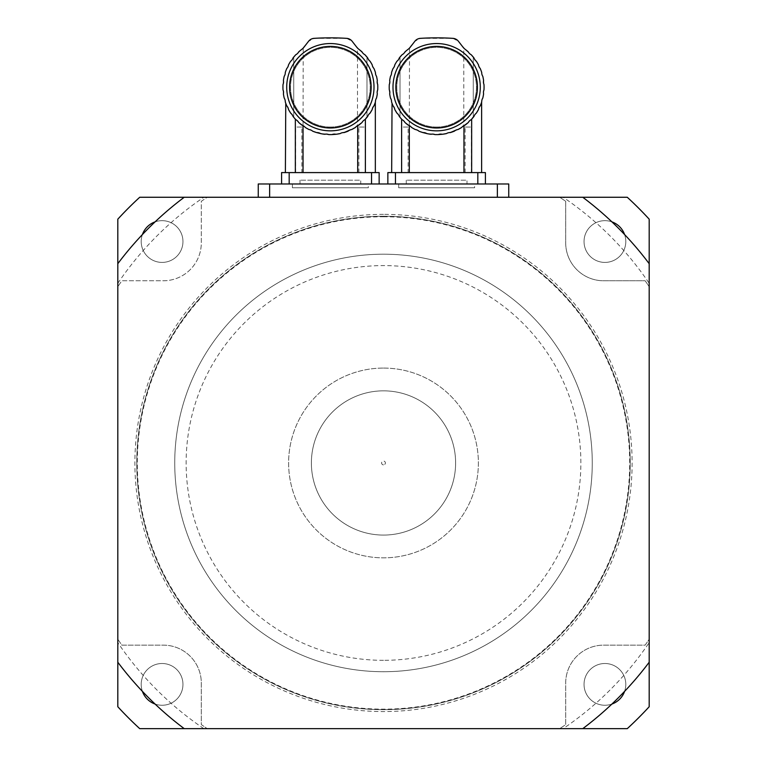 <?xml version="1.0" encoding="UTF-8"?>
<svg xmlns="http://www.w3.org/2000/svg" width="767" height="767" viewBox="0 0 767 767"><rect width="100%" height="100%" fill="white"/><g stroke="black" fill="none" stroke-linecap="round" stroke-linejoin="round"><path stroke-width="0.58" stroke-dasharray="3.83 2.88" d="M458.493 129.268L454.361 131.176L461.734 127.427L468.34 122.452L476.297 113.19A47.42 47.42 0 0 0 478.493 109.489A6.472 6.472 0 0 1 480.209 105.904L478.493 109.489A47.42 47.42 0 0 1 476.297 113.19L473.977 116.411A47.42 47.42 0 0 1 473.268 117.303A47.42 47.42 0 0 0 473.977 116.411A6.472 6.472 0 0 1 476.297 113.19L471.178 119.681L461.676 127.466M473.977 116.411A6.472 6.472 0 0 1 476.297 113.19L478.493 109.489A6.472 6.472 0 0 1 480.209 105.904L478.493 109.489L480.209 105.904C482.06 101.158 482.06 101.158 480.209 105.904L481.724 101.877A47.42 47.42 0 0 1 480.209 105.904L481.225 103.344M468.34 51.926L465.176 49.318L473.977 57.966A47.42 47.42 0 0 0 473.268 57.074A47.42 47.42 0 0 1 473.977 57.966A6.472 6.472 0 0 0 476.297 61.187A6.472 6.472 0 0 1 473.977 57.966L476.297 61.187A47.42 47.42 0 0 1 478.493 64.888L476.297 61.187A47.42 47.42 0 0 1 478.493 64.888A6.472 6.472 0 0 0 480.209 68.474A6.472 6.472 0 0 1 478.493 64.888L480.209 68.474A47.42 47.42 0 0 1 481.724 72.501L480.209 68.474A47.42 47.42 0 0 1 481.724 72.501A6.472 6.472 0 0 0 482.798 76.316A6.472 6.472 0 0 1 481.724 72.501L482.798 76.316A47.42 47.42 0 0 1 483.593 80.545L482.798 76.316A47.42 47.42 0 0 1 483.593 80.545A6.472 6.472 0 0 0 483.987 84.504A6.472 6.472 0 0 1 483.593 80.545L483.987 84.504A47.42 47.42 0 0 1 483.987 89.873L483.987 84.504A47.42 47.42 0 0 1 483.987 89.873A6.472 6.472 0 0 0 483.593 93.833A6.472 6.472 0 0 1 483.987 89.873L483.593 93.833A47.42 47.42 0 0 1 482.798 98.061L481.724 101.877A6.472 6.472 0 0 1 482.798 98.061L483.593 93.833A47.42 47.42 0 0 1 482.798 98.061A6.472 6.472 0 0 0 481.724 101.877A47.42 47.42 0 0 1 480.209 105.904M401.85 172.594L401.85 127.054L408.13 127.054L408.13 172.594L465.147 172.594L465.147 127.054L471.427 127.054L471.427 172.594L481.618 172.594L408.13 172.594M465.176 49.318C463.326 47.717 463.326 47.717 465.176 49.318C463.326 47.717 463.326 47.717 465.176 49.318L458.417 41.265L452.885 38.35L420.393 38.35L414.861 41.265L408.102 49.318C409.942 47.717 409.942 47.717 408.102 49.318L399.291 57.966A6.472 6.472 0 0 1 396.98 61.187L394.784 64.888A6.472 6.472 0 0 1 393.068 68.474A47.42 47.42 0 0 0 391.553 72.501A6.472 6.472 0 0 1 390.48 76.316A47.42 47.42 0 0 0 389.684 80.545A6.472 6.472 0 0 1 389.291 84.504A47.42 47.42 0 0 0 389.291 89.873A6.472 6.472 0 0 1 389.684 93.833A47.42 47.42 0 0 0 390.48 98.061A6.472 6.472 0 0 1 391.553 101.877A47.42 47.42 0 0 0 393.068 105.904L394.784 109.489A47.42 47.42 0 0 0 396.98 113.19L399.291 116.411A47.42 47.42 0 0 0 400.01 117.303A47.42 47.42 0 0 1 399.291 116.411A6.472 6.472 0 0 0 396.98 113.19A47.42 47.42 0 0 1 394.784 109.489A6.472 6.472 0 0 0 393.068 105.904A47.42 47.42 0 0 1 391.553 101.877L390.48 98.061A47.42 47.42 0 0 1 389.684 93.833L389.291 89.873A47.42 47.42 0 0 1 389.291 84.504L389.684 80.545A47.42 47.42 0 0 1 390.48 76.316L391.553 72.501A47.42 47.42 0 0 1 393.068 68.474L394.784 64.888A6.472 6.472 0 0 1 393.068 68.474L391.553 72.501A6.472 6.472 0 0 1 390.48 76.316L389.684 80.545A6.472 6.472 0 0 1 389.291 84.504L389.291 89.873A6.472 6.472 0 0 1 389.684 93.833L390.48 98.061A6.472 6.472 0 0 1 391.553 101.877L393.068 105.904A6.472 6.472 0 0 1 394.784 109.489L396.98 113.19A6.472 6.472 0 0 1 399.291 116.411L400.652 118.08M393.068 105.904L392.042 103.305M404.688 122.03L402.1 119.681L403.624 120.745M402.1 119.681L411.543 127.427L409.319 125.596L415.292 129.537L420.364 131.732M413.461 128.559L411.543 127.427M422.972 132.595L426.816 133.583L422.972 132.595M431.064 134.283L426.816 133.583L433.067 134.12M436.634 134.608L438.254 134.58L436.634 134.608M438.254 134.58L442.214 134.283L438.254 134.58M450.306 132.595L454.361 131.176L442.214 134.283M399.291 57.966A47.42 47.42 0 0 1 400.01 57.074A47.42 47.42 0 0 0 399.291 57.966L396.98 61.187A6.472 6.472 0 0 0 399.291 57.966M394.784 64.888A47.42 47.42 0 0 1 396.98 61.187A47.42 47.42 0 0 0 394.784 64.888M436.634 43.537A43.652 43.652 0 0 0 398.84 109.01A43.652 43.652 0 0 0 474.437 109.01A43.652 43.652 0 0 0 436.634 43.537A43.652 43.652 0 0 1 480.286 87.189A43.652 43.652 0 0 1 436.634 130.841A43.652 43.652 0 0 1 392.992 87.189A43.652 43.652 0 0 1 436.634 43.537M404.938 122.452L408.265 125.184M409.501 48.072L409.319 125.596M413.068 128.338L413.586 128.626M428.552 133.918L429.127 134.014M457.985 129.537L456.087 130.054M471.178 119.681L463.776 125.673L463.776 48.072M463.958 125.596L461.734 127.427M436.634 127.044A39.855 39.855 0 0 0 471.149 67.266A39.855 39.855 0 0 0 402.129 67.266A39.855 39.855 0 0 0 436.634 127.044A39.855 39.855 0 0 0 471.149 67.266A39.855 39.855 0 0 0 402.129 67.266A39.855 39.855 0 0 0 436.634 127.044M436.634 130.841A43.652 43.652 0 0 1 398.84 65.368A43.652 43.652 0 0 1 474.437 65.368A43.652 43.652 0 0 1 436.634 130.841M436.634 127.993A40.804 40.804 0 0 0 471.973 66.787A40.804 40.804 0 0 0 401.304 66.787A40.804 40.804 0 0 0 436.634 127.993M485.415 183.984L477.822 183.984L485.415 183.984L485.415 172.594L387.862 172.594L387.862 183.984L395.456 183.984L387.862 183.984M477.822 172.594L477.822 183.984L395.456 183.984L395.456 172.594M477.822 183.984L395.456 183.984M465.147 172.594L471.427 172.594M467.007 183.984L406.27 183.984L467.007 183.984L467.007 180.187L406.27 180.187L467.007 180.187M465.147 127.054L471.427 127.054M408.13 127.054L401.85 127.054M352.216 129.268L348.084 131.176L355.457 127.427L362.062 122.452L370.02 113.19A47.42 47.42 0 0 0 372.216 109.489A6.472 6.472 0 0 1 373.932 105.904L372.216 109.489A47.42 47.42 0 0 1 370.02 113.19L367.709 116.411A47.42 47.42 0 0 1 366.99 117.303A47.42 47.42 0 0 0 367.709 116.411A6.472 6.472 0 0 1 370.02 113.19L364.9 119.681L355.399 127.466M367.709 116.411A6.472 6.472 0 0 1 370.02 113.19L372.216 109.489A6.472 6.472 0 0 1 373.932 105.904L372.216 109.489L373.932 105.904C375.782 101.158 375.782 101.158 373.932 105.904L375.447 101.877A47.42 47.42 0 0 1 373.932 105.904L374.948 103.344M362.062 51.926L358.898 49.318L367.709 57.966A47.42 47.42 0 0 0 366.99 57.074A47.42 47.42 0 0 1 367.709 57.966A6.472 6.472 0 0 0 370.02 61.187A6.472 6.472 0 0 1 367.709 57.966L370.02 61.187A47.42 47.42 0 0 1 372.216 64.888L370.02 61.187A47.42 47.42 0 0 1 372.216 64.888A6.472 6.472 0 0 0 373.932 68.474A6.472 6.472 0 0 1 372.216 64.888L373.932 68.474A47.42 47.42 0 0 1 375.447 72.501L373.932 68.474A47.42 47.42 0 0 1 375.447 72.501A6.472 6.472 0 0 0 376.52 76.316A6.472 6.472 0 0 1 375.447 72.501L376.52 76.316A47.42 47.42 0 0 1 377.316 80.545L376.52 76.316A47.42 47.42 0 0 1 377.316 80.545A6.472 6.472 0 0 0 377.709 84.504A6.472 6.472 0 0 1 377.316 80.545L377.709 84.504A47.42 47.42 0 0 1 377.709 89.873L377.709 84.504A47.42 47.42 0 0 1 377.709 89.873A6.472 6.472 0 0 0 377.316 93.833A6.472 6.472 0 0 1 377.709 89.873L377.316 93.833A47.42 47.42 0 0 1 376.52 98.061L375.447 101.877A6.472 6.472 0 0 1 376.52 98.061L377.316 93.833A47.42 47.42 0 0 1 376.52 98.061A6.472 6.472 0 0 0 375.447 101.877A47.42 47.42 0 0 1 373.932 105.904M295.573 172.594L295.573 127.054L301.853 127.054L301.853 172.594L358.87 172.594L358.87 127.054L365.15 127.054L365.15 172.594L375.341 172.594L301.853 172.594M358.898 49.318C357.058 47.717 357.058 47.717 358.898 49.318C357.058 47.717 357.058 47.717 358.898 49.318L352.139 41.265L346.607 38.35L314.115 38.35L308.583 41.265L301.824 49.318C303.674 47.717 303.674 47.717 301.824 49.318L293.023 57.966A6.472 6.472 0 0 1 290.703 61.187L288.507 64.888A6.472 6.472 0 0 1 286.791 68.474A47.42 47.42 0 0 0 285.276 72.501A6.472 6.472 0 0 1 284.202 76.316A47.42 47.42 0 0 0 283.406 80.545A6.472 6.472 0 0 1 283.013 84.504A47.42 47.42 0 0 0 283.013 89.873A6.472 6.472 0 0 1 283.406 93.833A47.42 47.42 0 0 0 284.202 98.061A6.472 6.472 0 0 1 285.276 101.877A47.42 47.42 0 0 0 286.791 105.904L288.507 109.489A47.42 47.42 0 0 0 290.703 113.19L293.023 116.411A47.42 47.42 0 0 0 293.732 117.303A47.42 47.42 0 0 1 293.023 116.411A6.472 6.472 0 0 0 290.703 113.19A47.42 47.42 0 0 1 288.507 109.489A6.472 6.472 0 0 0 286.791 105.904A47.42 47.42 0 0 1 285.276 101.877L284.202 98.061A47.42 47.42 0 0 1 283.406 93.833L283.013 89.873A47.42 47.42 0 0 1 283.013 84.504L283.406 80.545A47.42 47.42 0 0 1 284.202 76.316L285.276 72.501A47.42 47.42 0 0 1 286.791 68.474L288.507 64.888A6.472 6.472 0 0 1 286.791 68.474L285.276 72.501A6.472 6.472 0 0 1 284.202 76.316L283.406 80.545A6.472 6.472 0 0 1 283.013 84.504L283.013 89.873A6.472 6.472 0 0 1 283.406 93.833L284.202 98.061A6.472 6.472 0 0 1 285.276 101.877L286.791 105.904A6.472 6.472 0 0 1 288.507 109.489L290.703 113.19A6.472 6.472 0 0 1 293.023 116.411L294.384 118.08M286.791 105.904L285.765 103.305M298.421 122.03L295.822 119.681L297.347 120.745M295.822 119.681L305.266 127.427L303.042 125.596L309.015 129.537L314.087 131.732M307.183 128.559L305.266 127.427M316.694 132.595L320.539 133.583L316.694 132.595M324.786 134.283L320.539 133.583L326.79 134.12M330.366 134.608L328.746 134.58L330.366 134.608M331.977 134.58L335.936 134.283L331.977 134.58M344.028 132.595L348.084 131.176L335.936 134.283M293.023 57.966A47.42 47.42 0 0 1 293.732 57.074A47.42 47.42 0 0 0 293.023 57.966L290.703 61.187A6.472 6.472 0 0 0 293.023 57.966M288.507 64.888A47.42 47.42 0 0 1 290.703 61.187A47.42 47.42 0 0 0 288.507 64.888M330.366 43.537A43.652 43.652 0 0 0 292.563 109.01A43.652 43.652 0 0 0 368.16 109.01A43.652 43.652 0 0 0 330.366 43.537A43.652 43.652 0 0 1 374.008 87.189A43.652 43.652 0 0 1 330.366 130.841A43.652 43.652 0 0 1 286.714 87.189A43.652 43.652 0 0 1 330.366 43.537M298.66 122.452L301.987 125.184M303.224 48.072L303.042 125.596M306.79 128.338L307.308 128.626M322.274 133.918L322.849 134.014M351.708 129.537L349.81 130.054M364.9 119.681L357.499 125.673L357.499 48.072M357.681 125.596L355.457 127.427M330.366 127.044A39.855 39.855 0 0 0 364.871 67.266A39.855 39.855 0 0 0 295.851 67.266A39.855 39.855 0 0 0 330.366 127.044A39.855 39.855 0 0 0 364.871 67.266A39.855 39.855 0 0 0 295.851 67.266A39.855 39.855 0 0 0 330.366 127.044M330.366 130.841A43.652 43.652 0 0 1 292.563 65.368A43.652 43.652 0 0 1 368.16 65.368A43.652 43.652 0 0 1 330.366 130.841M330.366 127.993A40.804 40.804 0 0 0 365.696 66.787A40.804 40.804 0 0 0 295.027 66.787A40.804 40.804 0 0 0 330.366 127.993M379.138 183.984L371.544 183.984L379.138 183.984L379.138 172.594L281.585 172.594L281.585 183.984L289.178 183.984L281.585 183.984M371.544 172.594L371.544 183.984L289.178 183.984L289.178 172.594M371.544 183.984L289.178 183.984M358.87 172.594L365.15 172.594M360.73 183.984L299.993 183.984L360.73 183.984L360.73 180.187L299.993 180.187L360.73 180.187M358.87 127.054L365.15 127.054M301.853 127.054L295.573 127.054M117.811 263.695L117.811 286.724L117.811 263.695A332.111 332.111 0 0 1 184.233 197.263L207.263 197.263A318.832 318.832 0 0 0 201.309 201.309L201.309 242.813A37.957 37.957 0 0 1 163.352 280.77L121.848 280.77A318.832 318.832 0 0 0 117.811 286.724A318.832 318.832 0 0 1 121.848 280.77L163.352 280.77A37.957 37.957 0 0 0 201.309 242.813L201.309 201.309A318.832 318.832 0 0 1 207.263 197.263L184.233 197.263M117.811 219.18L117.811 706.733A360.576 360.576 0 0 0 139.728 728.65L627.272 728.65A360.576 360.576 0 0 0 649.189 706.733L649.189 219.18A360.576 360.576 0 0 0 627.272 197.263L139.728 197.263A360.576 360.576 0 0 0 117.811 219.18M117.811 662.228L117.811 639.199L117.811 662.228A332.111 332.111 0 0 0 184.233 728.65L207.263 728.65L184.233 728.65M508.751 197.263L508.751 183.984L497.371 183.984L508.751 183.984L508.751 197.263L508.751 183.984L269.629 183.984L269.629 197.263L508.751 197.263L258.249 197.263L269.629 197.263L258.249 197.263L269.629 197.263L269.629 183.984L258.249 183.984L269.629 183.984L258.249 183.984L258.249 197.263M649.189 283.311L649.189 286.724A318.832 318.832 0 0 0 645.152 280.77L603.648 280.77A37.957 37.957 0 0 1 565.691 242.813L565.691 201.309A318.832 318.832 0 0 0 559.737 197.263L563.151 197.263A320.731 320.731 0 0 1 649.189 283.311L649.189 286.724A318.832 318.832 0 0 0 645.152 280.77L603.648 280.77A37.957 37.957 0 0 1 565.691 242.813L565.691 201.309A318.832 318.832 0 0 0 559.737 197.263L563.151 197.263M649.189 642.612L649.189 639.199A318.832 318.832 0 0 1 645.152 645.143L603.648 645.143A37.957 37.957 0 0 0 565.691 683.1L565.691 724.604A318.832 318.832 0 0 1 559.737 728.65A318.832 318.832 0 0 0 565.691 724.604L565.691 683.1A37.957 37.957 0 0 1 603.648 645.143L645.152 645.143A318.832 318.832 0 0 0 649.189 639.199L649.189 642.612A320.731 320.731 0 0 1 563.151 728.65L582.767 728.65L563.151 728.65M117.811 283.311A320.731 320.731 0 0 1 203.849 197.263M203.849 728.65A320.731 320.731 0 0 1 117.811 642.612M117.811 639.199A318.832 318.832 0 0 0 121.848 645.143L163.352 645.143A37.957 37.957 0 0 1 201.309 683.1L201.309 724.604A318.832 318.832 0 0 0 207.263 728.65A318.832 318.832 0 0 1 201.309 724.604L201.309 683.1A37.957 37.957 0 0 0 163.352 645.143L121.848 645.143A318.832 318.832 0 0 1 117.811 639.199M142.413 691.383A20.872 20.872 0 0 1 162.077 663.503A20.872 20.872 0 0 1 180.159 694.816A20.872 20.872 0 0 1 144.004 694.816A20.872 20.872 0 0 1 162.077 663.503A20.872 20.872 0 0 1 182.651 687.932A20.872 20.872 0 0 1 155.078 704.048M155.078 221.874A20.872 20.872 0 0 1 182.651 237.981A20.872 20.872 0 0 1 162.077 262.41A20.872 20.872 0 0 1 141.205 241.538A20.872 20.872 0 0 1 162.077 220.666A20.872 20.872 0 0 1 182.958 241.538A20.872 20.872 0 0 1 162.077 262.41A20.872 20.872 0 0 1 142.413 234.539M624.587 234.539A20.872 20.872 0 0 1 608.471 262.113A20.872 20.872 0 0 1 584.042 241.538A20.872 20.872 0 0 1 604.923 220.666A20.872 20.872 0 0 1 625.795 241.538A20.872 20.872 0 0 1 604.923 262.41A20.872 20.872 0 0 1 584.042 241.538A20.872 20.872 0 0 1 611.922 221.874M611.922 704.048A20.872 20.872 0 0 1 584.042 684.375A20.872 20.872 0 0 1 604.923 663.503A20.872 20.872 0 0 1 622.996 694.816A20.872 20.872 0 0 1 586.841 694.816A20.872 20.872 0 0 1 604.923 663.503A20.872 20.872 0 0 1 624.587 691.383M383.5 216.754A246.207 246.207 0 0 1 596.716 586.065A246.207 246.207 0 0 1 170.284 586.065A246.207 246.207 0 0 1 383.5 216.754M383.5 671.719A208.758 208.758 0 0 0 564.291 358.582A208.758 208.758 0 0 0 202.709 358.582A208.758 208.758 0 0 0 383.5 671.719A208.758 208.758 0 0 0 564.291 358.582A208.758 208.758 0 0 0 202.709 358.582A208.758 208.758 0 0 0 383.5 671.719A208.758 208.758 0 0 0 564.291 358.582A208.758 208.758 0 0 0 202.709 358.582A208.758 208.758 0 0 0 383.5 671.719M383.5 216.246A246.715 246.715 0 0 0 169.843 586.314A246.715 246.715 0 0 0 597.157 586.314A246.715 246.715 0 0 0 383.5 216.246A246.715 246.715 0 0 1 597.157 586.314A246.715 246.715 0 0 1 169.843 586.314A246.715 246.715 0 0 1 383.5 216.246A246.715 246.715 0 0 1 597.157 586.314A246.715 246.715 0 0 1 169.843 586.314A246.715 246.715 0 0 1 383.5 216.246M383.5 368.074A94.887 94.887 0 0 1 465.674 510.4A94.887 94.887 0 0 1 301.326 510.4A94.887 94.887 0 0 1 383.5 368.074A94.887 94.887 0 0 1 465.674 510.4A94.887 94.887 0 0 1 301.326 510.4A94.887 94.887 0 0 1 383.5 368.074M383.5 390.844A72.117 72.117 0 0 1 445.953 499.02A72.117 72.117 0 0 1 321.047 499.02A72.117 72.117 0 0 1 383.5 390.844A72.117 72.117 0 0 1 445.953 499.02A72.117 72.117 0 0 1 321.047 499.02A72.117 72.117 0 0 1 383.5 390.844M649.189 263.695A332.111 332.111 0 0 0 582.767 197.263M582.767 728.65A332.111 332.111 0 0 0 649.189 662.228M497.371 183.984L269.629 183.984L497.371 183.984L497.371 197.263M474.591 183.984L398.687 183.984L474.591 183.984L474.591 187.781L398.687 187.781L474.591 187.781M368.313 183.984L292.409 183.984L368.313 183.984L368.313 187.781L292.409 187.781L368.313 187.781M383.5 464.86A1.898 1.898 0 0 1 381.861 462.012A1.898 1.898 0 0 1 385.139 462.012A1.898 1.898 0 0 1 383.5 464.86A1.898 1.898 0 0 0 385.139 462.012A1.898 1.898 0 0 0 381.861 462.012A1.898 1.898 0 0 0 383.5 464.86M400.01 117.303L400.01 57.074L400.01 117.303M473.268 57.074L473.268 117.303L473.268 57.074M293.732 117.303L293.732 57.074L293.732 117.303M366.99 57.074L366.99 117.303L366.99 57.074M383.5 214.348A248.613 248.613 0 0 0 168.194 587.263A248.613 248.613 0 0 0 598.806 587.263A248.613 248.613 0 0 0 383.5 214.348M383.5 660.329A197.368 197.368 0 0 1 212.574 364.277A197.368 197.368 0 0 1 554.426 364.277A197.368 197.368 0 0 1 383.5 660.329M269.629 197.263L269.629 183.984M406.27 183.984L406.27 180.187M299.993 183.984L299.993 180.187M398.687 183.984L398.687 187.781M292.409 183.984L292.409 187.781"/><path stroke-width="1.15" d="M473.268 117.303L473.977 116.411A47.42 47.42 0 0 1 471.178 119.681L473.268 117.303M473.977 116.411A6.472 6.472 0 0 1 476.297 113.19L478.493 109.489L476.297 113.19A47.42 47.42 0 0 0 478.493 109.489A6.472 6.472 0 0 1 480.209 105.904A47.42 47.42 0 0 0 481.724 101.877A6.472 6.472 0 0 1 482.798 98.061A47.42 47.42 0 0 0 483.593 93.833A6.472 6.472 0 0 1 483.987 89.873A47.42 47.42 0 0 0 483.987 84.504A6.472 6.472 0 0 1 483.593 80.545A47.42 47.42 0 0 0 482.798 76.316A6.472 6.472 0 0 1 481.724 72.501A47.42 47.42 0 0 0 480.209 68.474A6.472 6.472 0 0 1 478.493 64.888A47.42 47.42 0 0 0 476.297 61.187A6.472 6.472 0 0 1 473.977 57.966A47.42 47.42 0 0 0 471.178 54.697L473.268 57.074L471.178 54.697A6.472 6.472 0 0 1 468.34 51.926L465.176 49.318A47.42 47.42 0 0 1 468.34 51.926M401.62 172.594L401.62 119.163L400.01 117.303L402.1 119.681A47.42 47.42 0 0 1 399.291 116.411A6.472 6.472 0 0 0 396.98 113.19L394.784 109.489L396.98 113.19A47.42 47.42 0 0 1 394.784 109.489A6.472 6.472 0 0 0 393.068 105.904C391.218 101.158 391.218 101.158 393.068 105.904A47.42 47.42 0 0 1 391.553 101.877A6.472 6.472 0 0 0 390.48 98.061A47.42 47.42 0 0 1 389.684 93.833A6.472 6.472 0 0 0 389.291 89.873A47.42 47.42 0 0 1 389.291 84.504A6.472 6.472 0 0 0 389.684 80.545A47.42 47.42 0 0 1 390.48 76.316A6.472 6.472 0 0 0 391.553 72.501A47.42 47.42 0 0 1 393.068 68.474A6.472 6.472 0 0 0 394.784 64.888A47.42 47.42 0 0 1 396.98 61.187A6.472 6.472 0 0 0 399.291 57.966A47.42 47.42 0 0 1 402.1 54.697L400.01 57.074L402.1 54.697A6.472 6.472 0 0 0 404.938 51.926A47.42 47.42 0 0 1 408.102 49.318C409.942 47.717 409.942 47.717 408.102 49.318A11.39 11.39 0 0 0 410.24 47.209L414.861 41.265A7.593 7.593 0 0 1 420.393 38.35A265.66 265.66 0 0 1 452.885 38.35A7.593 7.593 0 0 1 458.417 41.265L463.038 47.209A11.39 11.39 0 0 0 465.176 49.318M400.652 118.08L401.62 119.163M392.042 103.305L391.659 172.594M403.624 120.745L404.688 122.03M404.938 122.452A47.42 47.42 0 0 0 408.265 125.184L404.938 122.452A6.472 6.472 0 0 0 402.1 119.681M415.235 129.508L413.461 128.559M420.364 131.732L422.972 132.595A47.42 47.42 0 0 1 418.916 131.176A6.472 6.472 0 0 0 415.292 129.537A47.42 47.42 0 0 1 411.543 127.427L413.068 128.338M427.507 133.726L422.972 132.595A6.472 6.472 0 0 1 426.816 133.583L428.552 133.918M471.178 119.681A6.472 6.472 0 0 0 468.34 122.452A47.42 47.42 0 0 1 465.013 125.184A6.472 6.472 0 0 0 461.734 127.427L457.985 129.537L461.734 127.427A47.42 47.42 0 0 1 457.985 129.537A6.472 6.472 0 0 0 454.361 131.176A47.42 47.42 0 0 1 450.306 132.595L456.087 130.054M471.657 119.163L471.657 172.594M429.127 134.014L431.064 134.283A6.472 6.472 0 0 1 435.023 134.58L438.254 134.58A47.42 47.42 0 0 1 435.023 134.58L433.067 134.12M450.306 132.595A6.472 6.472 0 0 0 446.461 133.583A47.42 47.42 0 0 1 442.214 134.283L438.254 134.58A6.472 6.472 0 0 1 442.214 134.283M408.265 125.184A6.472 6.472 0 0 1 411.543 127.427M413.586 128.626L415.292 129.537M431.064 134.283A47.42 47.42 0 0 1 426.816 133.583M436.634 127.993A40.804 40.804 0 0 0 471.973 66.787A40.804 40.804 0 0 0 401.304 66.787A40.804 40.804 0 0 0 436.634 127.993M436.634 130.841A43.652 43.652 0 0 1 398.84 65.368A43.652 43.652 0 0 1 474.437 65.368A43.652 43.652 0 0 1 436.634 130.841M463.958 172.594L463.958 125.596M409.319 125.596L409.319 172.594M477.822 183.984L477.822 172.594L485.415 172.594L485.415 183.984M477.822 172.594L395.456 172.594L395.456 183.984M387.862 183.984L387.862 172.594L395.456 172.594M366.99 117.303L367.709 116.411A47.42 47.42 0 0 1 364.9 119.681L366.99 117.303M367.709 116.411A6.472 6.472 0 0 1 370.02 113.19L372.216 109.489L370.02 113.19A47.42 47.42 0 0 0 372.216 109.489A6.472 6.472 0 0 1 373.932 105.904A47.42 47.42 0 0 0 375.447 101.877A6.472 6.472 0 0 1 376.52 98.061A47.42 47.42 0 0 0 377.316 93.833A6.472 6.472 0 0 1 377.709 89.873A47.42 47.42 0 0 0 377.709 84.504A6.472 6.472 0 0 1 377.316 80.545A47.42 47.42 0 0 0 376.52 76.316A6.472 6.472 0 0 1 375.447 72.501A47.42 47.42 0 0 0 373.932 68.474A6.472 6.472 0 0 1 372.216 64.888A47.42 47.42 0 0 0 370.02 61.187A6.472 6.472 0 0 1 367.709 57.966A47.42 47.42 0 0 0 364.9 54.697L366.99 57.074L364.9 54.697A6.472 6.472 0 0 1 362.062 51.926L358.898 49.318A47.42 47.42 0 0 1 362.062 51.926M295.343 172.594L295.343 119.163L293.732 117.303L295.822 119.681A47.42 47.42 0 0 1 293.023 116.411A6.472 6.472 0 0 0 290.703 113.19L288.507 109.489L290.703 113.19A47.42 47.42 0 0 1 288.507 109.489A6.472 6.472 0 0 0 286.791 105.904C284.94 101.158 284.94 101.158 286.791 105.904A47.42 47.42 0 0 1 285.276 101.877A6.472 6.472 0 0 0 284.202 98.061A47.42 47.42 0 0 1 283.406 93.833A6.472 6.472 0 0 0 283.013 89.873A47.42 47.42 0 0 1 283.013 84.504A6.472 6.472 0 0 0 283.406 80.545A47.42 47.42 0 0 1 284.202 76.316A6.472 6.472 0 0 0 285.276 72.501A47.42 47.42 0 0 1 286.791 68.474A6.472 6.472 0 0 0 288.507 64.888A47.42 47.42 0 0 1 290.703 61.187A6.472 6.472 0 0 0 293.023 57.966A47.42 47.42 0 0 1 295.822 54.697L293.732 57.074L295.822 54.697A6.472 6.472 0 0 0 298.66 51.926L298.747 51.84M294.384 118.08L295.343 119.163M285.765 103.305L285.382 172.594M297.347 120.745L298.421 122.03M298.66 122.452A47.42 47.42 0 0 0 301.987 125.184L298.66 122.452A6.472 6.472 0 0 0 295.822 119.681M308.957 129.508L307.183 128.559M314.087 131.732L313.003 131.32M321.229 133.726L316.694 132.595A47.42 47.42 0 0 1 312.639 131.176L316.694 132.595A6.472 6.472 0 0 1 320.539 133.583L322.274 133.918M364.9 119.681A6.472 6.472 0 0 0 362.062 122.452A47.42 47.42 0 0 1 358.735 125.184A6.472 6.472 0 0 0 355.457 127.427L351.708 129.537L355.457 127.427A47.42 47.42 0 0 1 351.708 129.537A6.472 6.472 0 0 0 348.084 131.176A47.42 47.42 0 0 1 344.028 132.595L349.81 130.054M365.38 119.163L365.38 172.594M322.849 134.014L324.786 134.283A6.472 6.472 0 0 1 328.746 134.58L331.977 134.58A47.42 47.42 0 0 1 328.746 134.58L326.79 134.12M344.028 132.595A6.472 6.472 0 0 0 340.184 133.583A47.42 47.42 0 0 1 335.936 134.283L331.977 134.58A6.472 6.472 0 0 1 335.936 134.283M301.987 125.184A6.472 6.472 0 0 1 305.266 127.427L306.79 128.338M307.308 128.626L309.015 129.537A47.42 47.42 0 0 1 305.266 127.427M309.015 129.537A6.472 6.472 0 0 1 312.639 131.176M324.786 134.283A47.42 47.42 0 0 1 320.539 133.583M358.898 49.318A11.39 11.39 0 0 1 356.76 47.209L352.139 41.265A7.593 7.593 0 0 0 346.607 38.35A265.66 265.66 0 0 0 314.115 38.35A7.593 7.593 0 0 0 308.583 41.265L303.962 47.209A11.39 11.39 0 0 1 301.824 49.318C303.674 47.717 303.674 47.717 301.824 49.318A47.42 47.42 0 0 0 298.66 51.926M330.366 127.993A40.804 40.804 0 0 0 365.696 66.787A40.804 40.804 0 0 0 295.027 66.787A40.804 40.804 0 0 0 330.366 127.993M330.366 130.841A43.652 43.652 0 0 1 292.563 65.368A43.652 43.652 0 0 1 368.16 65.368A43.652 43.652 0 0 1 330.366 130.841M357.681 172.594L357.681 125.596M303.042 125.596L303.042 172.594M371.544 183.984L371.544 172.594L379.138 172.594L379.138 183.984M371.544 172.594L289.178 172.594L289.178 183.984M281.585 183.984L281.585 172.594L289.178 172.594M184.233 197.263A332.111 332.111 0 0 0 117.811 263.695L117.811 219.18A360.576 360.576 0 0 1 139.728 197.263L627.272 197.263A360.576 360.576 0 0 1 649.189 219.18L649.189 706.733A360.576 360.576 0 0 1 627.272 728.65L582.767 728.65A332.111 332.111 0 0 0 649.189 662.228M184.233 728.65L139.728 728.65A360.576 360.576 0 0 1 117.811 706.733L117.811 662.228A332.111 332.111 0 0 0 184.233 728.65L582.767 728.65M117.811 263.695L117.811 662.228M649.189 263.695A332.111 332.111 0 0 0 582.767 197.263M155.078 704.048A20.872 20.872 0 0 1 142.413 691.383M142.413 234.539A20.872 20.872 0 0 1 155.078 221.874M611.922 221.874A20.872 20.872 0 0 1 624.587 234.539M624.587 691.383A20.872 20.872 0 0 1 611.922 704.048M497.371 197.263L497.371 183.984L258.249 183.984L258.249 197.263M508.751 197.263L508.751 183.984L497.371 183.984M269.629 197.263L269.629 183.984M481.618 172.594L481.618 102.212M375.341 172.594L375.341 102.212"/></g></svg>
